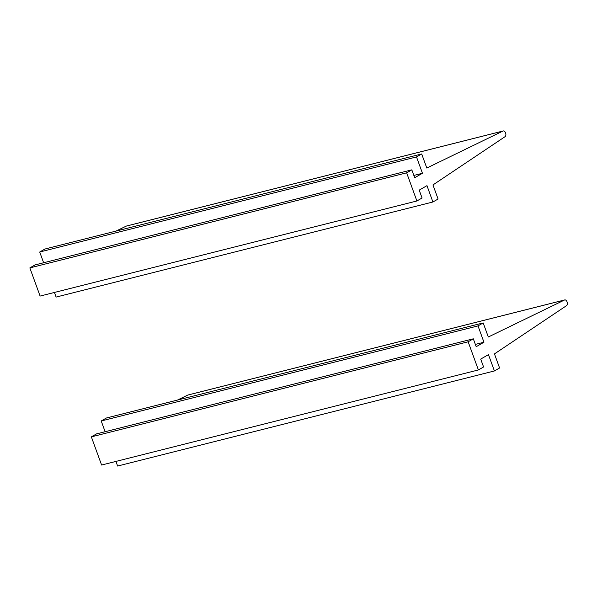 <?xml version="1.0" encoding="UTF-8"?>
<svg xmlns="http://www.w3.org/2000/svg" width="597" height="597" viewBox="0 0 597 597"><rect width="100%" height="100%" fill="white"/><g stroke="black" fill="none" stroke-linecap="round" stroke-linejoin="round"><path stroke-width="0.9" d="M54.431 292.448L56.118 297.075L432.907 201.987L438.086 199.017L432.959 184.936L505.069 136.661A3.022 1.821 75.8 0 0 505.652 133.138A3.022 1.821 75.8 0 0 503.234 130.959A3.022 1.821 75.8 0 0 503.017 131.034L426.81 168.041L421.683 153.959L44.894 249.039L39.715 252.016L43.626 262.755M126.661 226.009A3.022 1.821 75.8 0 0 126.437 226.039A3.022 1.821 75.8 0 0 126.228 226.121L503.017 131.034M115.952 231.106L126.228 226.121M421.683 153.959L416.512 156.929L39.715 252.016M416.512 156.929L422.452 173.264L413.855 175.436M422.452 173.264L414.691 177.727L411.818 169.846L35.029 264.926L29.85 267.904L40.103 296.067L416.893 200.98L406.647 172.824L29.85 267.904M411.818 169.846L406.647 172.824M432.907 201.987L426.967 185.66L419.198 190.122L422.072 198.003L416.893 200.98M115.93 461.414L117.616 466.041L494.406 370.961L499.585 367.983L494.458 353.902L566.568 305.634A3.022 1.821 75.8 0 0 567.15 302.104A3.022 1.821 75.8 0 0 564.732 299.925A3.022 1.821 75.8 0 0 564.516 300.007L488.309 337.007L483.182 322.925L106.393 418.004L101.214 420.982L105.124 431.728M188.167 394.975A3.022 1.821 75.8 0 0 187.936 395.013A3.022 1.821 75.8 0 0 187.727 395.087L564.516 300.007M177.451 400.08L187.727 395.087M483.182 322.925L478.01 325.902L101.214 420.982M478.01 325.902L483.951 342.238L475.354 344.402M483.951 342.238L476.19 346.7L473.317 338.812L96.527 433.892L91.348 436.87L101.602 465.033L478.391 369.953L468.145 341.79L91.348 436.87M473.317 338.812L468.145 341.79M494.406 370.961L488.465 354.625L480.697 359.088L483.57 366.976L478.391 369.953M126.437 226.039L503.234 130.959M187.936 395.013L564.732 299.925"/></g></svg>
